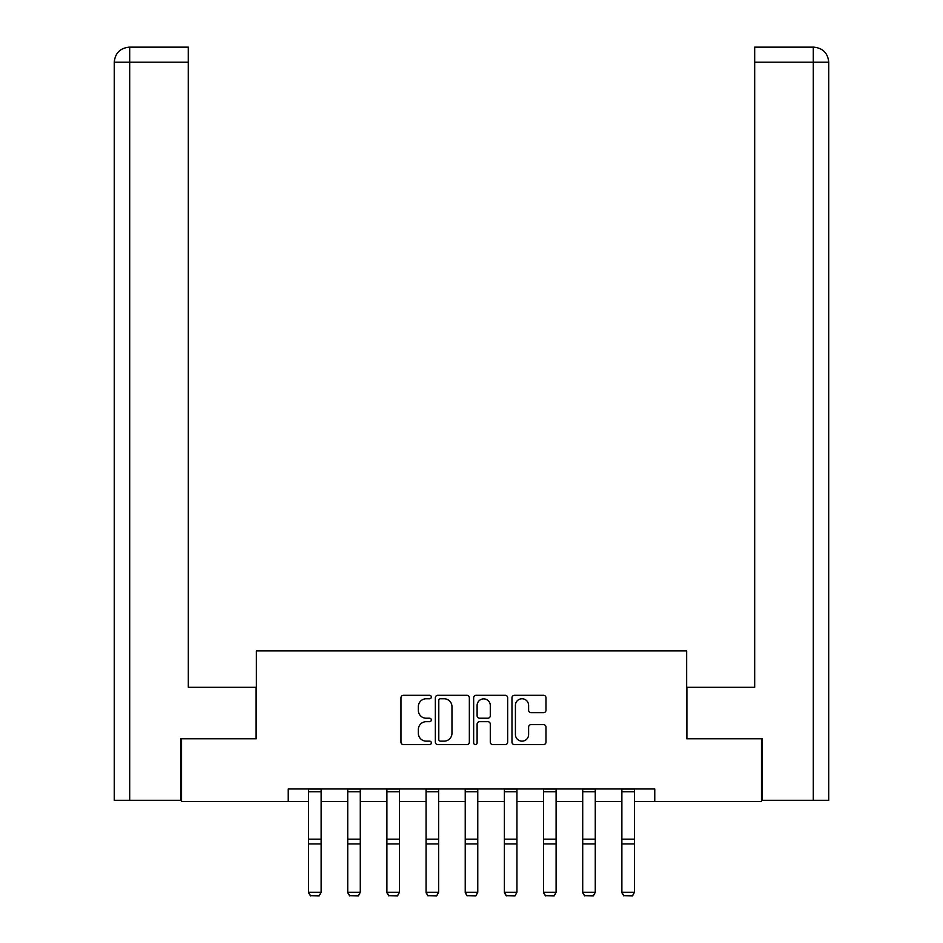 <?xml version="1.0" encoding="UTF-8"?>
<svg xmlns="http://www.w3.org/2000/svg" width="943" height="943" viewBox="0 0 943 943"><rect width="100%" height="100%" fill="white"/><g stroke="black" fill="none" stroke-linecap="round" stroke-linejoin="round"><path stroke-width="1.41" d="M431.328 697.03A1.721 1.721 0 0 0 429.607 695.309L403.427 695.309A2.464 2.464 0 0 0 400.964 697.773L400.964 742.129A2.464 2.464 0 0 0 403.427 744.593L429.607 744.593A1.721 1.721 0 0 0 431.328 742.872A1.721 1.721 0 0 0 429.607 741.139L426.224 741.139A7.886 7.886 0 0 1 418.338 733.265L418.338 729.564A7.886 7.886 0 0 1 426.224 721.678L429.607 721.678A1.721 1.721 0 0 0 431.328 719.957A1.721 1.721 0 0 0 429.607 718.224L426.224 718.224A7.886 7.886 0 0 1 418.338 710.338L418.338 706.649A7.886 7.886 0 0 1 426.224 698.763L429.607 698.763A1.721 1.721 0 0 0 431.328 697.03M543.51 712.684A2.464 2.464 0 0 0 545.985 710.22L545.985 697.773A2.464 2.464 0 0 0 543.51 695.309L514.442 695.309A2.464 2.464 0 0 0 511.978 697.773L511.978 742.129A2.464 2.464 0 0 0 514.442 744.593L543.51 744.593A2.464 2.464 0 0 0 545.985 742.129L545.985 727.1A2.464 2.464 0 0 0 543.51 724.637L531.074 724.637A2.464 2.464 0 0 0 528.61 727.1L528.61 734.55A6.589 6.589 0 0 1 522.021 741.139A6.589 6.589 0 0 1 515.42 734.55L515.42 705.352A6.589 6.589 0 0 1 522.021 698.763A6.589 6.589 0 0 1 528.61 705.352L528.61 710.22A2.464 2.464 0 0 0 531.074 712.684L543.51 712.684M129.698 800.289L114.256 800.289L114.256 62.214C115.164 53.067 120.174 48.046 129.309 47.15L188.317 47.15L188.317 62.214L129.698 62.214L129.698 800.289L180.785 800.289L180.785 738.782L256.355 738.782L256.355 650.918L686.645 650.918L686.645 738.782L761.461 738.782L761.461 801.538L654.76 801.538L654.76 788.985L288.24 788.985L288.24 801.538L308.573 801.538M181.539 738.782L181.539 801.538L288.24 801.538M469.343 697.773A2.464 2.464 0 0 0 466.879 695.309L437.8 695.309A2.464 2.464 0 0 0 435.336 697.773L435.336 742.129A2.464 2.464 0 0 0 437.8 744.593L466.879 744.593A2.464 2.464 0 0 0 469.343 742.129L469.343 697.773M476.121 695.309L505.2 695.309A2.464 2.464 0 0 1 507.664 697.773L507.664 742.129A2.464 2.464 0 0 1 505.2 744.593L492.753 744.593A2.464 2.464 0 0 1 490.289 742.129L490.289 724.141A2.464 2.464 0 0 0 487.826 721.678L479.574 721.678A2.464 2.464 0 0 0 477.111 724.141L477.111 742.872A1.721 1.721 0 0 1 475.378 744.593A1.721 1.721 0 0 1 473.657 742.872L473.657 697.773A2.464 2.464 0 0 1 476.121 695.309M321.127 801.538L347.731 801.538M360.285 801.538L386.901 801.538M399.455 801.538L426.059 801.538M438.613 801.538L465.229 801.538M477.771 801.538L504.387 801.538M516.941 801.538L543.545 801.538M556.099 801.538L582.715 801.538M595.269 801.538L621.873 801.538M634.427 801.538L654.76 801.538M440.511 698.763A1.721 1.721 0 0 0 438.79 700.484L438.79 739.418A1.721 1.721 0 0 0 440.511 741.139L444.082 741.139A7.886 7.886 0 0 0 451.968 733.265L451.968 706.649A7.886 7.886 0 0 0 444.082 698.763L440.511 698.763M490.289 705.47A6.589 6.589 0 0 0 483.7 698.881A6.589 6.589 0 0 0 477.111 705.47L477.111 715.761A2.464 2.464 0 0 0 479.574 718.224L487.826 718.224A2.464 2.464 0 0 0 490.289 715.761L490.289 705.47M308.573 892.726L310.459 895.85L308.573 892.278L321.127 892.278L319.241 895.85L310.459 895.673L319.241 895.85M321.127 788.985L321.127 892.278L319.241 895.673M308.573 788.985L308.573 892.278L310.459 895.673M256.107 738.782L256.107 687.317L188.317 687.317L188.317 62.214M129.698 47.15L129.698 62.214L114.256 62.214C115.14 53.079 120.162 48.058 129.321 47.15L188.317 47.15M114.256 62.214L114.256 649.656M686.893 738.782L686.893 687.317L754.683 687.317L754.683 47.15L813.656 47.15L754.683 47.15M828.744 800.289L828.744 649.656L828.744 800.289L762.215 800.289L762.215 738.782L761.461 738.782M813.679 47.15L809.907 47.15L813.679 47.15C822.826 48.046 827.836 53.067 828.744 62.214L828.744 649.656L828.744 62.214L828.744 649.656L828.744 62.214L754.683 62.214M347.731 892.726L349.617 895.85L347.731 892.278L360.285 892.278L358.399 895.85L349.617 895.673L358.399 895.85M386.901 892.726L388.775 895.85L386.901 892.278L399.455 892.278L397.569 895.85L388.775 895.673L397.569 895.85M360.285 788.985L360.285 892.278L358.399 895.673M347.731 788.985L347.731 892.278L349.617 895.673M399.455 788.985L399.455 892.278L397.569 895.673M386.901 788.985L386.901 892.278L388.775 895.673M426.059 892.726L427.945 895.85L426.059 892.278L438.613 892.278L436.727 895.85L427.945 895.673L436.727 895.85M465.229 892.726L467.103 895.85L465.229 892.278L477.771 892.278L475.897 895.85L467.103 895.673L475.897 895.85M504.387 892.726L506.273 895.85L504.387 892.278L516.941 892.278L515.055 895.85L506.273 895.673L515.055 895.85M438.613 788.985L438.613 892.278L436.727 895.673M426.059 788.985L426.059 892.278L427.945 895.673M477.771 788.985L477.771 892.278L475.897 895.673M465.229 788.985L465.229 892.278L467.103 895.673M516.941 788.985L516.941 892.278L515.055 895.673M504.387 788.985L504.387 892.278L506.273 895.673M543.545 892.726L545.431 895.85L543.545 892.278L556.099 892.278L554.225 895.85L545.431 895.673L554.225 895.85M556.099 788.985L556.099 892.278L554.225 895.673M543.545 788.985L543.545 892.278L545.431 895.673M582.715 892.726L584.601 895.85L582.715 892.278L595.269 892.278L593.383 895.85L584.601 895.673L593.383 895.85M595.269 788.985L595.269 892.278L593.383 895.673M582.715 788.985L582.715 892.278L584.601 895.673M621.873 892.726L623.759 895.85L621.873 892.278L634.427 892.278L632.541 895.85L623.759 895.673L632.541 895.85M634.427 788.985L634.427 892.278L632.541 895.673M621.873 788.985L621.873 892.278L623.759 895.673M321.127 789.043L308.573 789.043M321.127 839.164L308.573 839.164M321.127 843.926L308.573 843.926M321.127 791.731L308.573 791.731M813.302 800.289L813.302 47.15M360.285 789.043L347.731 789.043M360.285 839.164L347.731 839.164M360.285 843.926L347.731 843.926M360.285 791.731L347.731 791.731M399.455 789.043L386.901 789.043M399.455 839.164L386.901 839.164M399.455 843.926L386.901 843.926M399.455 791.731L386.901 791.731M438.613 789.043L426.059 789.043M438.613 839.164L426.059 839.164M438.613 843.926L426.059 843.926M438.613 791.731L426.059 791.731M477.771 789.043L465.229 789.043M477.771 839.164L465.229 839.164M477.771 843.926L465.229 843.926M477.771 791.731L465.229 791.731M516.941 789.043L504.387 789.043M516.941 839.164L504.387 839.164M516.941 843.926L504.387 843.926M516.941 791.731L504.387 791.731M556.099 789.043L543.545 789.043M556.099 839.164L543.545 839.164M556.099 843.926L543.545 843.926M556.099 791.731L543.545 791.731M595.269 789.043L582.715 789.043M595.269 839.164L582.715 839.164M595.269 843.926L582.715 843.926M595.269 791.731L582.715 791.731M634.427 789.043L621.873 789.043M634.427 839.164L621.873 839.164M634.427 843.926L621.873 843.926M634.427 791.731L621.873 791.731"/></g></svg>
